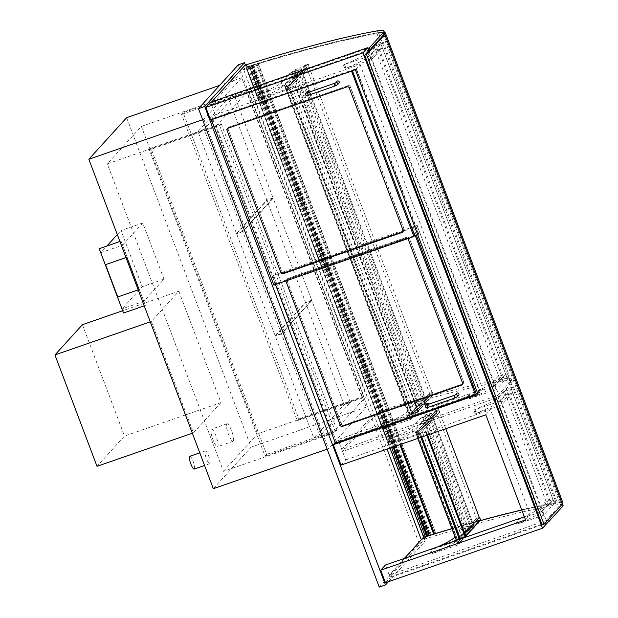 <?xml version="1.0" encoding="UTF-8"?>
<svg xmlns="http://www.w3.org/2000/svg" width="618" height="618" viewBox="0 0 618 618"><rect width="100%" height="100%" fill="white"/><g stroke="black" fill="none" stroke-linecap="round" stroke-linejoin="round"><path stroke-width="0.46" stroke-dasharray="3.09 2.32" d="M379.267 587.1L419.066 543.315L238.27 64.851M202.665 119.737L203.917 119.297L241.715 77.721L366.196 407.154L328.405 448.738L327.146 449.17M203.917 119.297L328.405 448.738M419.066 543.315L425.284 541.159L245.4 65.099M388.421 581.716L425.284 541.159M216.153 126.072L250.22 88.59L366.404 396.061L332.337 433.542L216.153 126.072L107.293 163.87L141.368 126.389L250.22 88.59M332.337 433.542L223.477 471.341L107.293 163.87M141.368 126.389L257.551 433.859L366.404 396.061M223.477 471.341L257.551 433.859M241.715 77.721L219.591 85.4M126.636 117.683L251.117 447.115L366.196 407.154M213.326 488.691L251.117 447.115M355.381 69.695L360.078 64.527L215.296 114.801L210.553 102.248M478.085 394.423L482.782 389.255L360.078 64.527M335.195 442.612L338 439.529L482.782 389.255M341.012 465.084L345.709 459.923L338 439.529M485.794 414.817L490.483 409.649L345.709 459.923M525.509 519.923L530.205 514.755L490.483 409.649M524.327 516.795L530.205 514.755M385.47 582.743L390.167 577.575L385.423 565.022M547.231 523.037L390.167 577.575M368.745 50.699L546.598 521.376M210.599 119.969L215.296 114.801M293.388 76.022L291.541 76.871L290.12 73.109L291.959 72.252L293.388 76.022L300.224 73.642L285.91 89.394L259.993 98.046A35.465 4.171 -20.7 0 0 282.774 86.528L291.541 76.871M290.12 73.109L281.352 82.758A35.465 4.171 159.3 0 1 258.571 94.284L284.489 85.632L298.803 69.88L291.959 72.252M298.803 69.88L300.224 73.642M281.352 82.758L282.774 86.528M258.571 94.284L259.993 98.046M257.567 94.801L258.988 98.571M284.489 85.632L285.91 89.394M414.84 403.168L416.679 402.318L418.108 406.08L416.262 406.938L414.84 403.168L406.065 412.824L407.494 416.586A35.465 4.171 159.3 0 1 384.713 428.104L410.63 419.452L424.945 403.701L418.108 406.08M416.262 406.938L407.494 416.586M416.679 402.318L423.523 399.939L409.209 415.69L383.291 424.342A35.465 4.171 -20.7 0 0 406.065 412.824M424.945 403.701L423.523 399.939M384.713 428.104L383.291 424.342M383.708 428.629L382.287 424.867M410.63 419.452L409.209 415.69M462.264 528.668L464.103 527.811L465.524 531.58L463.685 532.43L462.264 528.668L454.941 536.718M465.524 531.58L472.368 529.201M464.89 537.436L458.054 544.952L432.136 553.604A35.465 4.171 -20.7 0 0 454.91 542.086L463.685 532.43M472.283 528.977L470.947 525.439L464.103 527.811M454.91 542.086L453.488 538.317M437.513 546.938A35.465 4.171 159.3 0 1 430.715 549.842L456.632 541.19L470.947 525.439M432.136 553.604L430.715 549.842M458.054 544.952L456.632 541.19M431.132 554.13L429.711 550.36M423.793 421.136L421.955 421.994L420.534 418.231L422.372 417.374L423.793 421.136L430.638 418.765L416.323 434.516L390.406 443.168A35.465 4.171 -20.7 0 0 413.179 431.65L421.955 421.994M422.372 417.374L429.216 415.002L430.638 418.765M429.216 415.002L414.902 430.746L388.985 439.406A35.465 4.171 -20.7 0 0 411.758 427.88L413.179 431.65M411.758 427.88L420.534 418.231M388.985 439.406L390.406 443.168M387.98 439.923L389.402 443.693M414.902 430.746L416.323 434.516M292.136 72.067L418.262 405.926L419.035 405.756L292.893 71.927L292.121 72.097L293.913 70.112L300.765 67.702L426.891 401.561L420.055 403.94L293.913 70.112M292.893 71.927L297.868 70.205L424.018 404.025L419.035 405.756M292.121 72.097L418.262 405.926L420.055 403.94M424.018 404.025L426.891 401.561M425.122 403.515L298.973 69.687L297.868 70.205M298.973 69.687L300.75 67.733M422.542 417.189L465.686 531.426L466.459 531.256L423.307 417.05L422.527 417.22L424.319 415.234L431.179 412.824L474.23 526.83M474.3 527.007L467.471 529.433L424.319 415.234M423.307 417.05L428.282 415.319L471.434 529.526L472.345 529.139M472.453 528.784L429.386 414.809L428.282 415.319M429.386 414.809L431.163 412.855M465.702 531.387L467.471 529.433M471.434 529.526L466.459 531.256M288.83 88.737L287.942 86.381L285.454 87.246L286.034 89.71L285.022 87.038L288.135 85.964L289.139 88.629L308.93 66.62L308.042 64.272L305.555 65.129L306.126 67.594L305.122 64.929L308.235 63.847L308.93 66.62M409.402 415.265L429.502 393.156L409.093 415.373L418.664 411.387L412.693 413.519L411.943 414.338L409.456 415.203L409.889 414.493L409.093 415.373L410.097 418.038L413.21 416.965L412.198 414.292L412.778 416.756L410.29 417.621L409.093 415.373L286.034 89.71L289.139 88.629L309.239 66.512M288.135 85.964L308.235 63.847M285.022 87.038L305.122 64.929M409.889 414.493L286.829 88.822L286.034 89.71L306.126 67.594M286.343 89.602L306.443 67.486M285.454 87.246L305.555 65.129L429.502 393.156M287.942 86.381L308.042 64.272L305.555 65.129L285.508 87.184L287.996 86.319L308.042 64.272L432.878 394.647L430.391 395.505L432.878 394.647L412.778 416.756M412.948 413.473L289.888 87.81L289.139 88.629L412.198 414.292L432.299 392.183L432.878 394.647L412.839 416.694L410.344 417.559L430.391 395.505L410.29 417.621M411.889 414.4L431.99 392.291M413.21 416.965L433.311 394.848L432.299 392.183M410.097 418.038L430.198 395.929L433.311 394.848M429.186 393.264L430.198 395.929M410.344 417.559L285.508 87.184M287.996 86.319L412.839 416.694M418.525 431.974L416.038 432.839L416.617 435.296L415.613 432.631L418.718 431.549L419.73 434.215L418.525 431.974L438.625 409.858L436.138 410.723L437.026 413.079L435.713 410.522L438.819 409.44L439.831 412.106L438.625 409.858L436.138 410.723L476.432 518.293L477.444 520.959L480.549 519.877M419.421 434.323L439.514 412.214M420.912 437.343L419.73 434.215L439.831 412.106M418.718 431.549L438.819 409.44M415.613 432.631L435.713 410.522M417.799 438.425L416.617 435.296L436.717 413.187M416.926 435.188L437.026 413.079M416.038 432.839L436.138 410.723L416.099 432.778L418.587 431.912L438.625 409.858L445.756 428.714M464.728 533.28L459.135 539.429L460.024 541.785L480.124 519.668L477.637 520.534L480.124 519.668L479.236 517.32L480.124 519.668L460.078 541.723L457.59 542.589L477.637 520.534L457.536 542.65L456.648 540.294L476.741 518.185M460.186 538.502L464.79 533.442M465.91 536.409L459.939 538.548L459.189 539.367L456.702 540.232L457.135 539.522L456.331 540.402L457.343 543.067L460.449 541.986L459.444 539.321M460.449 541.986L464.458 537.583M465.207 536.764L465.794 536.107M457.343 543.067L477.444 520.959M456.331 540.402L476.432 518.293M460.024 541.785L457.536 542.65M457.59 542.589L416.099 432.778M418.587 431.912L460.078 541.723M410.205 414.384L286.829 88.822M409.456 415.203L286.397 89.533L287.146 88.714M411.943 414.338L288.884 88.675L286.397 89.533M412.693 413.519L289.633 87.856L288.884 88.675M414.979 412.639L291.92 86.968L295.296 85.832L289.633 87.856M415.041 412.577L291.92 86.968M289.888 87.81L291.982 86.906M419.73 434.215L420.472 433.396L426.196 431.31L420.217 433.442L419.475 434.261L416.988 435.126L417.42 434.415L416.617 435.296L419.73 434.215M421.839 437.019L420.472 433.396M457.135 539.522L417.42 434.415M457.444 539.414L417.729 434.307M456.702 540.232L416.988 435.126M459.189 539.367L419.475 434.261M459.939 538.548L420.217 433.442M462.225 537.668L422.511 432.561M462.287 537.606L422.565 432.5M374.06 46.335L376.177 44.002L383.021 41.63L380.897 43.963L507.046 377.783L498.958 380.595L493.882 386.18A35.465 4.171 159.3 0 1 470.653 398.27L496.161 389.757L507.046 377.783L500.201 380.163L374.06 46.335L380.897 43.963L372.816 46.767L367.741 52.352A35.465 4.171 159.3 0 1 344.512 64.442L370.02 55.929L380.897 43.963L382.326 47.725L371.441 59.691L345.933 68.212A35.465 4.171 -20.7 0 0 369.162 56.114L374.238 50.529L382.326 47.725L379.213 48.807L502.511 375.103L491.627 387.069L368.336 60.773L379.213 48.807M370.02 55.929L371.441 59.691L368.336 60.773M372.816 46.767L374.238 50.529M344.512 64.442L345.933 68.212M343.5 64.967L344.921 68.729M383.021 41.63L509.162 375.458L507.046 377.783L505.617 374.021L494.74 385.987L469.224 394.5A35.465 4.171 -20.7 0 0 492.461 382.411L497.536 376.825L502.511 375.103M496.161 389.757L494.74 385.987L505.617 374.021L382.326 47.725L371.441 59.691L494.74 385.987L491.627 387.069M498.958 380.595L497.536 376.825M470.653 398.27L469.224 394.5M469.641 398.788L468.22 395.026M473.913 410.089L474.918 409.564A35.465 4.171 -20.7 0 0 498.147 397.474L503.222 391.889L511.31 389.077L500.433 401.051L473.913 410.089L475.335 413.851L476.339 413.326A35.465 4.171 -20.7 0 0 499.568 401.236L504.643 395.651L512.731 392.847L501.855 404.813L475.335 413.851M500.433 401.051L501.855 404.813L498.741 405.895L509.626 393.929L549.935 500.595L539.05 512.569L498.741 405.895M504.466 391.457L506.59 389.124L513.427 386.752L511.31 389.077L554.462 503.284L543.585 515.257L518.069 523.77A35.465 4.171 -20.7 0 0 541.306 511.673L546.374 506.088L554.462 503.284L547.625 505.663L504.466 391.457L511.31 389.077L512.731 392.847L509.626 393.929M503.222 391.889L504.643 395.651M474.918 409.564L476.339 413.326M513.427 386.752L556.586 500.951L554.462 503.284L553.04 499.522L544.952 502.326L539.877 507.911A35.465 4.171 159.3 0 1 524.296 516.71M543.585 515.257L542.164 511.488L553.04 499.522L549.935 500.595M517.065 524.288L515.644 520.526L542.164 511.488L553.04 499.522L512.731 392.847L501.855 404.813L542.164 511.488L539.05 512.569M518.069 523.77L516.648 520.001L515.644 520.526M523.353 517.135A35.465 4.171 159.3 0 1 516.648 520.001M546.374 506.088L544.952 502.326M500.201 380.163L502.318 377.83L376.177 44.002M509.162 375.458L502.318 377.83M547.625 505.663L549.742 503.33L506.59 389.124M556.586 500.951L549.742 503.33M352.422 70.722L352.237 70.228L356.123 68.876L418.602 234.222L417.675 234.546M351.495 71.047L352.237 70.228M418.602 234.222L274.987 283.917L212.507 118.571L356.354 68.621L418.834 233.967M273.898 285.114L274.987 283.917M228.019 129.224A1.692 1.638 42.3 0 1 228.984 127.115L348.104 85.748A1.692 1.638 42.3 0 1 350.251 86.775L404.072 229.216A1.692 1.638 42.3 0 1 403.114 231.325L283.994 272.692A1.692 1.638 42.3 0 1 281.847 271.657L228.019 129.224L227.1 130.228L228.104 129.123A1.692 1.638 42.3 0 1 229.069 127.014L227.98 128.212M228.104 129.123L281.932 271.565L280.927 272.669L281.847 271.657M283.994 272.692L284.079 272.592A1.692 1.638 42.3 0 1 281.932 271.565M284.079 272.592L403.199 231.232L402.194 232.337L403.114 231.325M403.075 230.321L404.164 229.124A1.692 1.638 42.3 0 1 403.199 231.232M404.164 229.124L350.336 86.682L349.247 87.88M347.1 86.852L348.189 85.655A1.692 1.638 42.3 0 1 350.336 86.682M348.189 85.655L229.069 127.014M211.534 119.645L212.507 118.571M415.219 235.396L412.391 227.911L413.249 226.968L417.135 225.616L480.086 392.214L477.583 393.087M416.293 235.025L413.249 226.968M412.391 227.911L272.43 276.509L275.474 284.566M407.185 237.065L288.065 278.424L286.976 279.622L406.096 238.262L407.185 237.065A1.692 1.638 42.3 0 1 409.332 238.092L408.243 239.29M407.787 238.618A1.692 1.638 -137.7 0 0 406.096 238.262M286.976 279.622A1.692 1.638 -137.7 0 0 285.918 280.943M417.135 225.616L480.317 391.966L336.47 441.909L273.519 275.311L417.366 225.369M272.43 276.509L273.519 275.311M343.461 425.354L343.546 425.261A1.692 1.638 42.3 0 1 341.399 424.226L340.394 425.331L341.314 424.327L287.015 280.626A1.692 1.638 42.3 0 1 287.98 278.517L407.1 237.157A1.692 1.638 42.3 0 1 409.247 238.185L463.546 381.885A1.692 1.638 42.3 0 1 462.581 383.994L343.461 425.354A1.692 1.638 42.3 0 1 341.314 424.327M343.546 425.261L462.666 383.894L461.669 384.999L462.581 383.994M462.542 382.982L463.631 381.785A1.692 1.638 42.3 0 1 462.666 383.894M463.631 381.785L409.332 238.092M287.015 280.626L287.1 280.533A1.692 1.638 42.3 0 1 288.065 278.424M287.1 280.533L341.399 424.226M335.381 443.106L336.47 441.909M309.317 92.074A1.352 1.306 42.3 0 1 307.223 93.55A1.352 1.306 42.3 0 1 307.1 91.68M338.958 83.129A1.352 1.306 42.3 0 1 337.08 83.183A1.352 1.306 42.3 0 1 336.964 81.306M429.008 404.118A1.352 1.306 42.3 0 1 426.922 405.601A1.352 1.306 42.3 0 1 426.799 403.724M458.656 395.172A1.352 1.306 42.3 0 1 456.779 395.234A1.352 1.306 42.3 0 1 456.656 393.357M246.203 64.797L246.914 66.682L245.578 67.269L244.867 65.384M211.735 101.839L210.792 102.882L367.857 48.343M210.792 102.882L211.503 104.759L245.578 67.269M246.914 66.682A345.168 40.579 159.3 0 1 377.83 32.785A41.545 4.882 159.3 0 1 384.643 32.97M368.567 50.22L211.503 104.759M421.777 539.244L424.628 536.988A345.168 40.579 159.3 0 1 434.578 533.929L428.962 535.628L435.736 533.172L429.093 535.026L424.149 537.15L426.837 536.354M563.068 505.161A41.545 4.882 -20.7 0 0 556.254 504.968A345.168 40.579 -20.7 0 0 425.339 538.865L424.002 539.452L389.927 576.949L389.216 575.064L404.296 558.471M521.793 510.097A345.168 40.579 159.3 0 1 555.543 503.091A41.545 4.882 159.3 0 1 562.357 503.276A41.545 4.882 159.3 0 1 561.754 504.682L547.834 519.985L389.216 575.064M451.928 528.738A345.168 40.579 159.3 0 1 479.668 520.85M389.927 576.949L546.992 522.411M373.457 414.732L378.123 413.11L379.444 411.658L395.613 406.041A342.465 40.263 159.3 0 1 502.025 379.29A54.036 6.35 159.3 0 1 511.542 379.421A54.036 6.35 159.3 0 1 510.754 381.244L497.923 395.35L341.793 449.564L373.457 414.732L374.168 416.609L378.834 414.995L380.155 413.542L396.323 407.926A342.465 40.263 159.3 0 1 502.735 381.175A54.036 6.35 159.3 0 1 512.252 381.306A54.036 6.35 159.3 0 1 511.465 383.121L498.641 397.235L342.503 451.449L374.168 416.609M341.793 449.564L342.503 451.449M497.923 395.35L498.641 397.235M502.025 379.29L502.735 381.175M395.613 406.041L396.323 407.926M379.444 411.658L380.155 413.542M378.123 413.11L378.834 414.995M362.272 398.077L363.878 396.316L248.166 90.097L246.567 91.866L362.272 398.077L297.273 420.649L181.561 114.43L183.167 112.669L298.873 418.888L297.273 420.649M246.567 91.866L181.561 114.43M363.878 396.316L298.873 418.888M248.166 90.097L183.167 112.669M265.029 456.115L266.636 454.354L150.923 148.142L149.324 149.904L265.029 456.115L335.319 431.712L336.926 429.95L266.636 454.354M336.926 429.95L221.213 123.731L150.923 148.142M221.213 123.731L219.614 125.493L149.324 149.904M219.614 125.493L335.319 431.712M234.546 95.968L204.195 129.355L242.727 231.325L273.071 197.938L234.546 95.968L228.32 98.131L266.852 200.093L236.501 233.488L197.976 131.518L228.32 98.131M273.071 197.938L266.852 200.093M204.195 129.355L197.976 131.518M242.727 231.325L236.501 233.488M273.195 198.247L242.843 231.642L281.375 333.604L311.719 300.217L273.195 198.247L266.968 200.41L305.501 302.38L275.149 335.767L236.624 233.797L266.968 200.41M311.719 300.217L305.501 302.38M242.843 231.642L236.624 233.797M281.375 333.604L275.149 335.767M311.843 300.533L281.491 333.921L320.024 435.883L350.367 402.496L311.843 300.533L305.616 302.689L344.149 404.659L313.805 438.046L275.273 336.076L305.616 302.689M350.367 402.496L344.149 404.659M281.491 333.921L275.273 336.076M320.024 435.883L313.805 438.046M178.834 291.225L220.92 402.604L193.434 432.839L151.348 321.46L178.834 291.225L122.665 310.723M151.348 321.46L150.274 321.831M193.434 432.839L192.36 433.218M220.92 402.604L124.504 436.076L97.018 466.32M82.418 324.697L124.504 436.076M211.232 429.309A9.285 2.07 -109.1 0 1 211.449 429.162A9.285 2.07 -109.1 0 1 216.454 437.258A9.285 2.07 -109.1 0 1 217.544 446.714A9.285 2.07 -109.1 0 1 212.723 439.151A9.285 2.07 -109.1 0 1 211.232 429.309M226.783 423.909A9.285 2.07 -109.1 0 1 226.999 423.763A9.285 2.07 -109.1 0 1 232.005 431.858A9.285 2.07 -109.1 0 1 233.094 441.314A9.285 2.07 -109.1 0 1 228.274 433.751A9.285 2.07 -109.1 0 1 226.783 423.909M189.772 456.316A6.752 1.506 -109.1 0 1 193.411 462.202A6.752 1.506 -109.1 0 1 194.207 469.077M205.168 451.024A6.752 1.506 -109.1 0 1 205.331 450.916A6.752 1.506 -109.1 0 1 208.969 456.802A6.752 1.506 -109.1 0 1 209.757 463.678A6.752 1.506 -109.1 0 1 206.257 458.177A6.752 1.506 -109.1 0 1 205.168 451.024M402.812 231.951A1.692 1.638 -137.7 0 0 403.16 230.228L349.332 87.787A1.692 1.638 -137.7 0 0 347.185 86.759L228.065 128.119A1.692 1.638 -137.7 0 0 227.37 128.598M462.279 384.612A1.692 1.638 -137.7 0 0 462.627 382.89L408.328 239.197A1.692 1.638 -137.7 0 0 406.18 238.169L287.061 279.529A1.692 1.638 -137.7 0 0 285.995 280.912M249.371 66.705L246.667 68.745L243.708 69.772L245.91 67.354A4.627 0.541 159.3 0 1 249.935 66.08L246.512 67.532L249.371 66.705L393.079 447.007M247.972 67.308L391.634 447.509M248.899 66.821L426.374 536.494L426.845 536.378M249.386 66.335L426.86 536.015L423.994 537.212L426.374 536.494M249.935 66.08L427.409 535.76L426.86 536.015M245.91 67.354L423.384 537.027A4.627 0.541 159.3 0 1 427.409 535.76M421.19 539.444L423.384 537.027M243.708 69.772L387.046 449.101M246.667 68.745L390.004 448.073M251.325 65.531L258.262 63.492L252.553 65.276L251.487 65.948L256.254 64.604L246.675 67.47L251.889 65.361L251.325 65.531L428.799 535.211M251.487 65.948L428.962 535.628M257.103 64.249L400.727 444.35L257.096 64.257M250.105 66.481L393.805 446.752M248.861 66.814L426.335 536.486M249.44 66.497L426.922 536.177M250.676 66.126L428.15 535.798M251.889 65.361L429.363 535.041M252.175 65.176L429.649 534.856M258.162 63.584L435.644 533.257L258.193 63.561M252.553 65.276L430.028 534.956M384.45 32.46A41.545 4.882 -20.7 0 0 378.548 32.862A345.168 40.579 -20.7 0 0 253.735 64.929L431.217 534.601A345.168 40.579 159.3 0 1 556.022 502.542A41.545 4.882 159.3 0 1 562.882 502.72M253.735 64.929L252.909 65.462L430.383 535.142L431.217 534.601M252.909 65.462A343.144 40.34 159.3 0 1 376.988 33.588A39.513 4.643 159.3 0 1 383.515 33.758A39.513 4.643 159.3 0 1 382.936 35.095L369.471 49.911M542.148 524.867L560.41 504.767A39.513 4.643 -20.7 0 0 560.99 503.438A39.513 4.643 -20.7 0 0 554.462 503.261A343.144 40.34 -20.7 0 0 521.777 510.059M479.746 520.765A343.144 40.34 -20.7 0 0 451.905 528.676M434.554 533.867A343.144 40.34 -20.7 0 0 430.383 535.142M122.596 245.161L142.758 222.982L163.979 279.143L143.816 301.321L122.596 245.161L100.827 252.716L106.953 245.979M143.816 301.321L122.047 308.876L100.827 252.716M163.979 279.143L142.202 286.706L122.047 308.876M142.758 222.982L120.981 230.545L142.202 286.706M117.304 234.585L120.981 230.545M99.289 248.637L123.592 312.955L145.361 305.4L121.058 241.082L119.907 241.476M121.058 241.082L119.923 241.514M145.361 305.4L120.997 241.144M144.226 305.833L145.307 305.462M105.585 264.597L117.799 296.91L138.95 289.564L126.736 257.25L125.972 257.521M126.736 257.25L125.987 257.551M138.95 289.564L126.675 257.312M138.2 289.873L138.888 289.633M258.579 94.624L260 98.386M384.72 428.452L383.299 424.682M432.144 553.944L430.723 550.182M388.992 439.746L390.414 443.508M295.018 69.602L421.159 403.423M426.134 401.7L299.993 67.872M425.423 414.717L468.575 528.923M473.558 527.193L430.398 412.994M417.977 411.688L294.917 86.018M418.092 411.557L295.033 85.894M418.154 411.495L295.087 85.825M417.922 411.75L294.863 86.08M465.223 536.71L425.508 431.611M465.339 536.586L425.624 431.48M465.393 536.524L425.678 431.418M426.822 435.288L425.447 431.673M367.741 52.352L369.162 56.114M344.52 64.782L345.941 68.552M493.882 386.18L492.461 382.411M470.661 398.61L469.24 394.848M474.925 409.904L476.347 413.674M498.147 397.474L499.568 401.236M518.077 524.11L516.656 520.341M541.306 511.673L539.877 507.911M306.806 92.916A1.352 1.306 42.3 0 1 307.625 95.118A1.352 1.306 42.3 0 1 305.732 95.187A1.352 1.306 42.3 0 1 305.616 93.318M307.44 92.723L308.328 95.272M334.191 83.438L335.072 85.987M335.474 82.951L335.559 82.851A1.352 1.306 -137.7 0 0 335.226 84.287A1.352 1.306 -137.7 0 0 337.474 84.766M426.505 404.96A1.352 1.306 42.3 0 1 427.316 407.169A1.352 1.306 42.3 0 1 425.431 407.239A1.352 1.306 42.3 0 1 425.308 405.362M427.138 404.767L428.019 407.324M453.882 395.481L454.771 398.031M455.281 394.887A1.352 1.306 -137.7 0 0 454.925 396.331A1.352 1.306 -137.7 0 0 457.165 396.81M377.119 30.9L377.83 32.785M424.628 536.988L425.339 538.865M424.002 539.452L423.291 537.575M556.254 504.968L555.543 503.091M510.754 381.244L511.465 383.121M403.16 230.228L404.072 229.216M349.332 87.787L350.251 86.775M347.185 86.759L348.104 85.748M228.065 128.119L228.984 127.115M462.627 382.89L463.546 381.885M408.328 239.197L409.247 238.185M406.18 238.169L407.1 237.157M287.061 279.529L287.98 278.517M256.254 64.604L399.861 444.651M251.186 65.523L428.668 535.203M251.619 65.346L429.093 535.026M257.984 63.53L435.458 533.21M378.548 32.862L556.022 502.542M376.988 33.588L554.462 503.261M382.936 35.095L560.41 504.767M257.544 94.848L258.973 98.617M382.264 424.914L383.685 428.676M431.109 554.176L429.688 550.406M387.957 439.97L389.379 443.732M300.765 67.702L426.907 401.53M431.179 412.824L474.245 526.814M465.686 531.426L422.527 417.22M418.355 411.503L295.296 85.832M418.664 411.387L295.605 85.717M465.593 536.532L425.879 431.426M427.602 435.018L426.196 431.31M343.484 65.014L344.906 68.776M468.205 395.072L469.626 398.834M473.89 410.128L475.312 413.898M517.05 524.334L515.621 520.572M227.324 128.644L228.413 127.447M402.766 231.997L403.855 230.8M462.241 384.659L463.322 383.461M286.319 280.054L287.409 278.857M307.37 93.187L307.857 93.805L307.617 95.133L309.1 93.496M427.069 405.23L427.548 405.848L427.308 407.177L428.799 405.539M562.357 503.276L562.55 503.794M511.542 379.421L512.252 381.306M226.999 423.763L211.449 429.162M233.094 441.314L217.544 446.714M205.331 450.916L199.776 452.847M209.757 463.678L204.558 465.485M402.851 231.904L403.77 230.893M227.409 128.552L228.328 127.547M462.326 384.566L463.237 383.562M286.404 279.962L287.324 278.95M246.512 67.532L423.994 537.212M246.675 67.47L424.149 537.15M249.517 66.396L426.992 536.076M251.155 65.554L428.629 535.234M258.262 63.492L435.736 533.172M383.515 33.758L560.99 503.438"/><path stroke-width="0.93" d="M245.4 65.099L244.489 62.696L238.27 64.851L198.471 108.637L379.267 587.1L385.485 584.937L388.421 581.716M198.471 108.637L204.689 106.481L385.485 584.937M244.489 62.696L204.689 106.481M219.591 85.4L126.636 117.683L88.845 159.259L202.665 119.737M327.146 449.17L213.326 488.691L88.845 159.259M333.303 444.69L341.012 465.084L485.794 414.817L525.509 519.923L380.727 570.19L385.47 582.743L542.534 528.205L362.921 52.878L205.856 107.416L210.599 119.969L355.381 69.695L478.085 394.423L333.303 444.69L335.195 442.612M380.727 570.19L385.423 565.022L524.327 516.795M542.534 528.205L547.231 523.037L546.598 521.376M362.921 52.878L367.617 47.71L368.745 50.699M205.856 107.416L210.553 102.248L367.617 47.71M472.283 528.977L465.887 536.339M465.671 536.571L464.89 537.436M454.941 536.718L453.488 538.317A35.465 4.171 159.3 0 1 437.513 546.938M472.345 529.139L474.3 527.007M464.728 533.28L479.236 517.32L445.756 428.714M456.648 540.294L459.135 539.429M420.912 437.343L459.444 539.321L460.186 538.502L421.839 437.019M464.79 533.442L479.236 517.32M464.458 537.583L465.207 536.764M465.794 536.107L480.549 519.877L479.545 517.212M459.444 539.321L460.186 538.502L465.91 536.409L427.602 435.018M456.331 540.402L417.799 438.425M524.296 516.71A35.465 4.171 159.3 0 1 523.353 517.135M417.675 234.546L414.717 235.566L413.859 236.516L351.495 71.047M414.717 235.566L352.422 70.722M351.379 71.17L211.418 119.768L273.898 285.114L413.859 236.516M402.194 232.337L402.109 232.43A1.692 1.638 -137.7 0 0 403.075 230.321L349.247 87.88A1.692 1.638 -137.7 0 0 347.1 86.852L227.98 128.212A1.692 1.638 -137.7 0 0 227.015 130.321L280.927 272.669A1.692 1.638 -137.7 0 0 283.075 273.697L402.194 232.337A1.692 1.638 -137.7 0 0 402.812 231.951M280.927 272.669L227.015 130.321M280.842 272.762A1.692 1.638 -137.7 0 0 282.99 273.789L283.075 273.697M402.109 232.43L282.99 273.789M477.583 393.087L475.342 394.508L415.219 235.396M476.2 393.566L416.293 235.025M275.474 284.566L335.381 443.106L475.342 394.508M285.995 280.912A1.692 1.638 -137.7 0 0 286.103 281.638L340.394 425.331A1.692 1.638 -137.7 0 0 342.542 426.358L461.584 385.091A1.692 1.638 -137.7 0 0 462.542 382.982L408.243 239.29A1.692 1.638 -137.7 0 0 407.787 238.618M461.584 385.091L342.542 426.358M340.394 425.331L340.309 425.423A1.692 1.638 -137.7 0 0 342.457 426.459M340.309 425.423L286.103 281.638M285.918 280.943A1.692 1.638 -137.7 0 0 286.01 281.731M306.806 92.916A1.352 1.306 42.3 0 0 305.616 93.318L307.1 91.68A1.352 1.306 42.3 0 1 309.317 92.074M337.49 80.966A1.352 1.306 42.3 0 1 338.958 83.129L337.474 84.766A1.352 1.306 -137.7 0 0 335.999 82.603A1.352 1.306 -137.7 0 0 335.582 82.835L336.964 81.306A1.352 1.306 42.3 0 1 337.49 80.966M426.505 404.96A1.352 1.306 42.3 0 0 425.308 405.362L426.799 403.724A1.352 1.306 42.3 0 1 429.008 404.118M455.25 394.902L456.656 393.357A1.352 1.306 42.3 0 1 458.749 393.542A1.352 1.306 42.3 0 1 458.656 395.172L457.165 396.81A1.352 1.306 -137.7 0 0 455.281 394.887M211.735 101.839L244.867 65.384L246.203 64.797A345.168 40.579 -20.7 0 1 377.119 30.9A41.545 4.882 -20.7 0 1 383.933 31.093L384.643 32.97A41.545 4.882 159.3 0 1 384.041 34.376L370.12 49.679L368.567 50.22M367.857 48.343L369.409 47.802L383.322 32.491A41.545 4.882 -20.7 0 0 383.933 31.093M369.409 47.802L370.12 49.679M404.296 558.471L421.777 539.244M434.578 533.929L400.719 444.35L434.578 533.929A345.168 40.579 159.3 0 1 451.928 528.738M479.668 520.85A345.168 40.579 159.3 0 1 521.793 510.097M546.992 522.411L548.545 521.87L547.842 520.008M548.545 521.87L562.465 506.559A41.545 4.882 -20.7 0 0 563.068 505.161L562.55 503.794M122.665 310.723L82.418 324.697L54.932 354.941L150.274 321.831M192.36 433.218L97.018 466.32L54.932 354.941M204.558 465.485L194.207 469.077A6.752 1.506 -109.1 0 1 190.707 463.577A6.752 1.506 -109.1 0 1 189.618 456.424A6.752 1.506 -109.1 0 1 189.772 456.316L199.776 452.847M227.37 128.598A1.692 1.638 -137.7 0 0 227.1 130.228M461.669 384.999A1.692 1.638 -137.7 0 0 462.279 384.612M393.079 447.007L426.845 536.378L424.141 538.425L421.19 539.444L387.046 449.101M391.634 447.509L425.447 536.988M390.004 448.073L424.141 538.425M434.57 533.937L426.837 536.354M393.805 446.752L427.586 536.161M385.408 33.048L562.882 502.72A41.545 4.882 159.3 0 1 562.28 504.126L544.01 524.218L542.148 524.867L364.674 55.187L366.536 54.538L384.805 34.446A41.545 4.882 -20.7 0 0 385.408 33.048A41.545 4.882 -20.7 0 0 384.45 32.46M366.536 54.538L544.01 524.218M521.777 510.059A343.144 40.34 -20.7 0 0 479.746 520.765M451.905 528.676A343.144 40.34 -20.7 0 0 434.554 533.867M369.471 49.911L364.674 55.187M106.953 245.979L117.304 234.585M119.907 241.476L99.228 248.699L123.53 313.017L144.226 305.833M119.923 241.514L99.228 248.699M125.972 257.521L105.531 264.659L117.737 296.972L138.2 289.873M125.987 257.551L105.531 264.659M465.169 536.779L426.822 435.288M307.625 95.118A1.352 1.306 42.3 0 1 307.617 95.133L307.857 94.724M305.616 93.318C305.501 95.651 306.404 96.308 308.328 95.272L307.44 92.723L306.613 92.963L307.37 93.187M308.328 95.272L335.072 85.987L334.191 83.438L307.44 92.723M427.316 407.169A1.352 1.306 42.3 0 1 427.308 407.177L427.556 406.768M425.308 405.362C425.199 407.702 426.103 408.351 428.019 407.324L427.138 404.767L426.312 405.006L427.069 405.23M428.019 407.324L454.771 398.031L453.882 395.481L427.138 404.767M383.322 32.491L384.041 34.376M562.465 506.559L561.754 504.697M399.861 444.651L433.728 534.284M384.805 34.446L562.28 504.126M335.072 85.987L337.474 84.766M335.474 82.951L334.191 83.438M454.771 398.031L457.165 396.81M455.165 394.995L453.882 395.481"/></g></svg>
